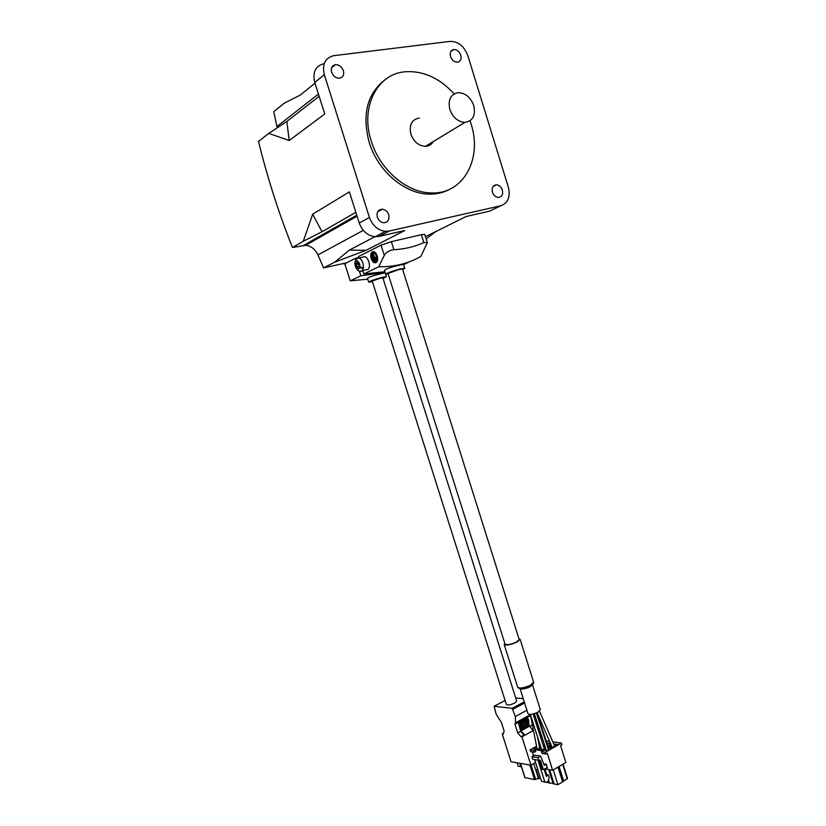 <?xml version="1.0" encoding="UTF-8"?>
<svg xmlns="http://www.w3.org/2000/svg" width="826" height="826" viewBox="0 0 826 826"><rect width="100%" height="100%" fill="white"/><g stroke="black" fill="none" stroke-linecap="round" stroke-linejoin="round"><path stroke-width="1.24" d="M377.368 217.228C378.607 220.511 380.734 222.349 383.76 222.752C388.003 222.318 389.655 219.654 388.726 214.76C387.477 211.435 385.319 209.587 382.252 209.215C378.06 209.69 376.439 212.365 377.368 217.228M502.363 190.063C503.251 194.502 501.909 196.97 498.336 197.466C495.59 197.156 493.618 195.411 492.441 192.221C491.553 187.801 492.885 185.323 496.416 184.807C499.193 185.096 501.175 186.841 502.363 190.063M450.521 56.529C451.998 60.288 454.331 62.167 457.521 62.187C460.567 61.434 461.651 59.1 460.774 55.177C459.297 51.398 456.943 49.519 453.722 49.519C450.717 50.303 449.654 52.637 450.521 56.529M343.368 70.675C344.308 74.877 343.027 77.396 339.517 78.222C335.872 78.222 333.25 76.219 331.629 72.223C330.689 68.052 331.949 65.543 335.397 64.676C339.083 64.645 341.737 66.638 343.368 70.675M419.278 118.046C411.709 119.522 408.911 124.912 410.873 134.225C413.816 141.845 418.658 145.892 425.411 146.347C428.931 146.181 431.595 144.571 433.392 141.504M473.752 105.573C470.644 97.396 465.534 93.08 458.42 92.636C450.645 94.071 447.795 99.688 449.86 109.476C452.927 117.509 457.924 121.814 464.862 122.393C472.864 121.102 475.828 115.495 473.752 105.573M384.926 79.854C367.116 93.782 361.881 114.649 369.212 142.454C377.895 171.271 404.977 194.027 429.159 194.11C437.016 194.275 444.13 192.52 450.511 188.865M454.166 93.844C439.504 77.954 423.139 70.592 405.081 71.769C377.152 73.782 359.981 107.39 371.266 141.101C379.97 170.011 407.094 192.84 431.317 192.943C463.272 194.523 482.683 158.829 471.016 123.776L470.035 120.802M506.369 704.516L372.216 281.077L380.249 278.186L382.851 277.804L516.684 701.078L514.66 703.122C510.53 704.97 507.763 705.435 506.369 704.516L506.348 704.464M372.412 281.676L368.675 282.162C370.182 280.985 374.653 279.384 382.066 277.34L386.392 276.71L383.037 278.383M386.382 276.679L385.184 272.879L380.931 273.757C373.424 275.523 368.933 277.04 367.456 278.321L367.467 278.362M505.089 644.239L387.993 273.478L399.051 269.483L402.499 268.997L519.234 639.623L516.477 642.06C510.747 644.486 506.947 645.209 505.089 644.239L505.068 644.166M504.81 643.351L504.201 644.528C506.297 645.622 510.571 644.807 517.014 642.081L520.122 639.334L518.986 638.808M532.44 684.64L540.338 709.699L538.025 712.157C533.08 714.397 529.745 714.934 528.02 713.757L527.99 713.685M362.614 267.779L360.033 266.891L359.661 264.144C358.019 260.593 356.605 260.076 355.407 262.575L357.338 263.628L357.875 261.47L358.36 264.795L360.033 266.891M366.352 269.761L368.138 269.328C369.563 267.717 369.8 265.156 368.84 261.625C367.188 257.402 365.288 255.884 363.151 257.072L359.042 258.053M375.417 262.131L372.526 259.694M372.412 259.447L372.96 252.271M371.504 258.466C372.753 261.646 374.188 262.782 375.83 261.863L376.377 256.05C375.138 252.88 373.693 251.744 372.061 252.653L371.504 258.466M376.666 255.915C375.272 252.364 373.672 251.104 371.855 252.116C370.626 253.489 370.42 255.647 371.225 258.61C372.619 262.152 374.219 263.411 376.047 262.4C377.265 261.037 377.472 258.868 376.666 255.915M375.562 262.709L376.532 262.276C377.74 260.913 377.947 258.755 377.141 255.802C375.985 252.684 374.55 251.321 372.825 251.693M388.158 274.015L385.721 274.18C387.394 272.879 392.236 271.124 400.249 268.925L404.771 268.295L402.665 269.513M404.761 268.264L403.522 264.351L399.092 265.26C390.977 267.128 386.103 268.791 384.472 270.226L384.493 270.267M358.721 257.991L358.298 256.679L381.054 245.126L391.359 241.667L393.888 249.689C389.376 250.257 386.165 252.136 384.276 255.348L378.762 266.777C394.312 267.005 408.343 263.566 420.857 256.442L427.352 242.648L423.852 242.565L421.374 234.677L424.75 234.347L427.31 242.524M384.947 271.713L363.781 273.964L362.728 270.649M363.781 273.964L378.762 266.777M372.836 253.283L374.374 258.125L376.16 257.247L376.336 257.805L372.495 259.705L372.309 259.147L374.095 258.27L372.557 253.427L373.321 253.169L374.818 257.908M376.16 257.247L376.677 257.258M372.495 259.705L376.336 257.805M375.799 260.231L374.199 261.006L374.374 261.574L376.45 260.675L375.799 260.231L376.45 260.675M375.975 258.734L373.259 260.076L373.435 260.634L376.635 259.178L375.975 258.734L376.635 259.178M409.438 261.77L403.615 264.64M393.888 249.689C404.564 249.173 414.559 246.798 423.852 242.565M391.359 241.667L421.374 234.677M374.374 261.574L375.975 260.789M373.435 260.634L376.15 259.302M355.066 262.121L356.285 264.31L358.185 263.855M359.702 266.591L358.918 266.777L359.909 267.707L363.378 268.491L362.253 270.773L360.487 271.207M358.918 266.777L357.978 266.643L357.441 268.791L356.285 264.31M355.407 262.575L355.066 261.481L357.255 258.476C359.382 257.289 361.282 258.817 362.934 263.05L363.492 267.676M357.534 268.14L356.915 268.295M546.141 782.449L541.453 781.169L546.141 782.449L547.948 781.375L549.197 777.534L548.381 774.933L545.759 774.458M544.788 781.809L537.943 760.147M534.628 759.6L541.453 781.169M538.748 760.281L532.78 759.29L531.965 756.688L537.922 757.659L538.748 760.281L540.431 760.354L539.037 760.116M544.066 769.089L546.368 776.388L548.381 774.933M546.564 767.633L547.39 767.777L543.322 769.522L541.99 769.295L539.089 760.127M534.525 759.579L537.437 768.49M543.322 769.522L540.431 760.354M537.922 757.659L540.596 756.12L534.628 755.16L531.965 756.688M540.596 756.12L544.344 765.454L546.234 764.112L544.892 763.885L544.148 764.938M549.207 782.49L544.737 782.181M553.905 783.378L549.393 783.079L548.412 779.961M557.963 767.127L562.62 781.892L557.932 784.7L554.091 783.967L549.6 769.729M563.053 764.133L567.514 778.298L563.714 781.241L562.33 780.983M562.702 764.339L567.338 779.063M542.062 753.457L545.872 754.055L545.315 752.3L541.515 751.701L542.062 753.457M530.622 751.639L534.329 752.228L533.782 750.493L530.075 749.915L530.622 751.639M552.821 741.841L561.391 743.08L561.938 744.815L560.565 745.599L565.872 762.47L552.635 770.255L547.277 753.25L545.872 754.055M546.172 740.891L549.6 741.387M543.363 745.909L544.633 745.197M547.111 743.782L548.247 743.142L546.833 742.935M540.132 744.918L539.409 745.32L540.307 745.455M548.03 746.601L551.107 744.845M550.508 743.472L548.908 743.235L549.383 745.837M548.908 743.235L547.246 744.185M544.768 745.589L544.024 746.012L544.943 746.146M551.272 745.238L548.691 746.714L552.728 747.313L557.622 744.505L553.73 743.937M540.514 746.085L539.306 745.899M536.724 746.849L533.544 748.655L537.489 749.265L540.906 747.313M545.15 746.776L543.57 746.539M541.04 747.716L538.149 749.358L542.135 749.977L545.552 748.015M545.687 748.428L542.796 750.08L546.822 750.7L551.902 747.788L548.237 747.241M533.782 750.493L535.165 749.709L535.713 751.443L534.329 752.228M541.515 751.701L542.909 750.906L535.165 749.709M547.39 767.777L546.234 764.112M561.391 743.08L545.315 752.3M544.127 769.058L545.841 774.468M547.989 781.262L548.505 782.903M548.701 769.564L553.193 783.802M544.912 768.903L546.729 774.633M553.265 769.884L557.932 784.7M559.068 766.476L563.714 781.241M539.946 744.319L539.089 744.804M536.611 746.208L530.075 749.915M544.51 768.83L552.635 770.255M532.336 751.918L533.555 755.769M344.845 263.855L346.393 262.844L323.585 267.903L317.958 254.904C315.212 249.215 311.123 246.014 305.703 245.291L292.476 247.49C278.981 213.851 267.655 178.499 258.486 141.452L268.77 133.399L289.214 140.513L324.742 113.978L314.758 82.435C312.435 72.13 315.532 65.863 324.05 63.633M292.476 247.49L303.276 241.275L312.703 214.171L349.388 191.869L359.258 223.041L369.408 217.414L324.339 74.712L314.758 82.435M324.339 74.712C321.975 64.252 325.103 57.913 333.694 55.693L450.046 41.383C458.193 41.383 464.129 46.142 467.836 55.652L508.382 187.326C510.571 196.949 508.042 203.093 500.783 205.757L389.118 231.063L378.783 236.453L375.097 236.742C367.611 235.73 362.335 231.166 359.258 223.041M277.216 127.823L273.736 111.706L284.154 103.24L300.137 95.166L314.995 83.199M378.783 236.453L404.771 230.526L366.094 250.299L349.326 250.113L374.88 236.721M323.585 267.903L334.757 262.121L366.094 250.299M425.483 236.68L466.122 216.515L489.622 211.146L500.783 205.757M367.715 279.157L350.255 280.861L344.814 263.742L355.335 258.404L358.598 257.629M426.154 238.838L436.675 230.939M334.757 262.121L349.326 250.113M355.861 212.323L321.985 231.745L303.276 241.275M321.985 231.745L312.703 214.171M319.135 96.27L286.839 121.463L268.77 133.399M286.839 121.463L289.214 140.513M385.174 272.425L360.848 275.791L359.341 271.042M355.779 259.818L355.335 258.404M350.255 280.861L360.848 275.791M521.681 722.843L521.98 723.783L527.504 720.757L526.379 719.219L527.824 718.424L526.699 718.29L518.418 722.822L520.019 723.514L521.33 722.802L520.855 722.244L521.681 722.843L527.205 719.818M521.98 723.783L522.094 725.197L527.618 722.172L527.225 720.912M522.094 725.197L522.094 729.224L521.33 722.802M527.339 722.327L527.731 723.576L522.218 726.612M527.453 723.731L527.845 724.991L522.331 728.026M527.566 725.145L527.907 726.23L522.393 729.265M540.39 777.834L534.515 779.61L524.975 777.576M529.321 726.24L521.041 730.814L524.84 735.192L533.111 730.587L529.043 725.393L527.855 726.044M529.043 725.393L528.609 719.921L527.442 720.561M528.609 719.921L527.824 718.424M521.629 723.741L520.318 724.464L520.019 723.514M522.094 729.224L520.772 729.957L520.318 724.464M521.041 730.814L520.772 729.957M521.361 766.528L518.294 766.332L517.179 762.821M519.781 763.276L520.896 766.796M537.85 769.811L535.558 769.398L533.72 763.596L538.531 778.825M518.418 722.822L520.7 731.34L523.921 735.068L524.84 735.192M533.534 730.401L521.949 736.844L520.979 736.699L517.757 732.972L520.7 731.34M520.979 736.699L523.921 735.068M517.757 732.972L514.97 724.165L515.558 722.791L515.321 716.534L512.203 708.305L494.124 706.292L496.158 714.232L501.413 722.42L504.159 731.082L503.179 734.159L502.249 734.035L503.426 733.385M502.249 734.035L511.057 761.758L530.932 765.217L521.949 736.844M535.475 762.584L530.932 765.217M538.232 727.789L537.633 728.119M538.139 727.417L537.168 726.694M532.739 730.163L533.41 729.792M529.518 726.467L532.429 724.856M514.97 724.165L530.581 715.646M523.25 698.672L515.682 697.929M343.988 264.062L343.792 263.432M369.408 217.414C372.516 225.653 377.843 230.299 385.401 231.342L389.118 231.063M517.706 687.273L517.726 687.356C519.905 688.698 524.19 687.965 530.581 685.136L533.606 682.142L520.143 639.407M532.419 684.651L530.034 686.798C525.295 688.925 521.98 689.524 520.101 688.616M518.924 688.006C521 689.101 524.799 688.43 530.313 685.972M548.495 749.74L536.373 712.941M384.276 255.348L381.054 245.126M355.294 263.391C356.254 268.904 357.792 270.339 359.909 267.707M357.895 266.726L357.111 266.922M357.679 262.854L358.298 262.709M545.976 764.876L544.644 764.649M363.295 230.351L317.958 254.904M356.78 215.204L303.596 245.425M318.423 94.03L276.968 126.533M521.196 722.285L526.73 719.26M527.133 719.622L528.31 718.981M520.855 722.244L519.533 722.967M539.048 778.629L536.157 769.502M535.671 779.527L531.108 765.113M534.515 779.61L529.9 765.031M525.057 777.824L520.483 763.4M515.558 722.791L530.385 714.697M526.905 710.257L515.321 716.534M524.613 702.998L513.008 709.224M512.203 708.305L524.252 701.852M494.072 706.292L505.089 700.479L494.124 706.292M368.675 282.162L367.456 278.321M533.627 682.214C534.019 683.143 532.997 684.362 530.55 685.879C524.066 688.791 519.791 689.287 517.726 687.356L504.201 644.528M528.02 713.757L520.07 688.616M533.09 714.005L544.282 748.748M537.179 749.213L530.364 714.614M536.952 712.683L548.97 749.471M537.076 712.632L552.14 747.231M535.444 717.04L541.185 739.136M385.721 274.18L384.472 270.226M354.891 262.647C354.705 268.491 359.207 272.972 362.253 270.773L368.138 269.328M359.393 266.302L358.484 266.519M358.195 263.422L357.338 263.628M537.984 715.832L537.272 713.075M539.471 711.207L554.711 746.177M546.409 750.638L534.339 713.664M539.729 747.984L537.406 736.42M530.302 714.418L541.742 749.915M357.09 216.185L305.703 245.291M524.913 777.731L520.37 763.379M429.159 194.11L431.317 192.943M425.411 146.347L464.862 122.393M331.618 67.732L335.397 64.676M450.759 51.615L453.722 49.519M493.07 186.511L496.416 184.807M377.771 211.714L382.252 209.215M375.097 236.742L385.401 231.342"/></g></svg>
